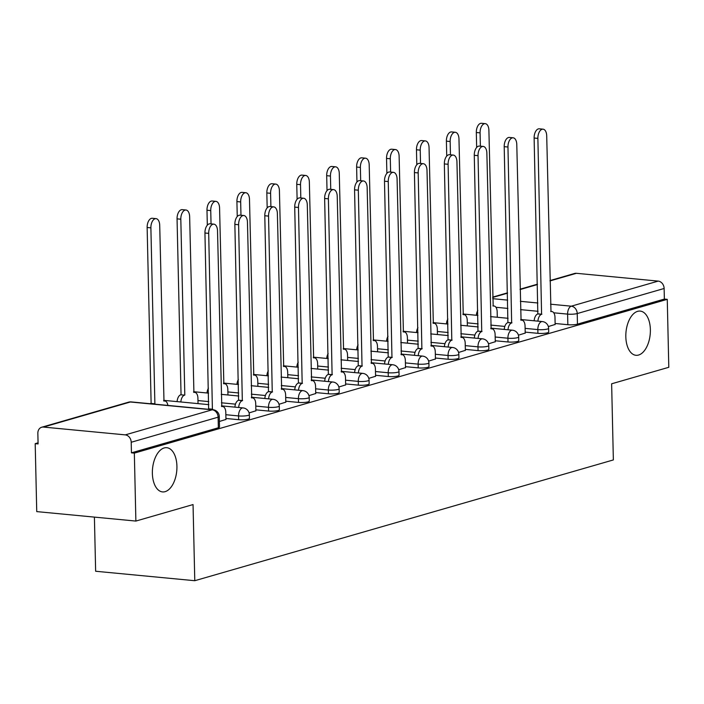 <?xml version="1.0" encoding="UTF-8"?>
<svg xmlns="http://www.w3.org/2000/svg" width="704" height="704" viewBox="0 0 704 704"><rect width="100%" height="100%" fill="white"/><g stroke="black" fill="none" stroke-linecap="round" stroke-linejoin="round"><path stroke-width="1.06" d="M625.821 336.741A22.211 12.162 -84.5 0 1 640.209 311.089A22.211 12.162 -84.5 0 1 650.373 329.657A22.211 12.162 -84.5 0 1 635.985 355.3A22.211 12.162 -84.5 0 1 625.821 336.741M152.372 473.352A22.211 12.162 -84.5 0 1 166.76 447.7A22.211 12.162 -84.5 0 1 176.924 466.259A22.211 12.162 -84.5 0 1 162.536 491.911A22.211 12.162 -84.5 0 1 152.372 473.352M525.193 332.121L537.926 333.335A6.943 1.223 -1.3 0 0 547.536 332.781A6.943 1.223 -1.3 0 0 548.698 332.077L548.61 328.319A6.943 1.223 178.7 0 1 547.457 329.023A6.943 1.223 178.7 0 1 537.838 329.586L525.105 328.372M495.264 340.762L507.998 341.977A6.943 1.223 -1.3 0 0 517.616 341.422A6.943 1.223 -1.3 0 0 518.769 340.71L518.69 336.952A6.943 1.223 178.7 0 1 517.528 337.665A6.943 1.223 178.7 0 1 507.91 338.219L495.185 337.005M465.344 349.395L478.069 350.61A6.943 1.223 -1.3 0 0 487.687 350.055A6.943 1.223 -1.3 0 0 488.849 349.342L488.761 345.585A6.943 1.223 178.7 0 1 487.599 346.298A6.943 1.223 178.7 0 1 477.981 346.852L465.256 345.638M435.415 358.028L448.14 359.242A6.943 1.223 -1.3 0 0 457.758 358.688A6.943 1.223 -1.3 0 0 458.92 357.975L458.832 354.226A6.943 1.223 178.7 0 1 457.679 354.93A6.943 1.223 178.7 0 1 448.061 355.485L435.327 354.27M405.486 366.661L418.22 367.875A6.943 1.223 -1.3 0 0 427.838 367.321A6.943 1.223 -1.3 0 0 428.991 366.617L428.903 362.859A6.943 1.223 178.7 0 1 427.75 363.563A6.943 1.223 178.7 0 1 418.132 364.126L405.407 362.912M375.566 375.302L388.291 376.517A6.943 1.223 -1.3 0 0 397.91 375.962A6.943 1.223 -1.3 0 0 399.062 375.25L398.983 371.492A6.943 1.223 178.7 0 1 397.822 372.205A6.943 1.223 178.7 0 1 388.203 372.759L375.478 371.545M345.638 383.935L358.362 385.15A6.943 1.223 -1.3 0 0 367.981 384.595A6.943 1.223 -1.3 0 0 369.142 383.882L369.054 380.125A6.943 1.223 178.7 0 1 367.893 380.838A6.943 1.223 178.7 0 1 358.283 381.392L345.55 380.178M315.709 392.568L328.442 393.782A6.943 1.223 -1.3 0 0 338.052 393.228A6.943 1.223 -1.3 0 0 339.214 392.515L339.126 388.766A6.943 1.223 178.7 0 1 337.973 389.47A6.943 1.223 178.7 0 1 328.354 390.025L315.621 388.81M285.78 401.201L298.514 402.415A6.943 1.223 -1.3 0 0 308.132 401.861A6.943 1.223 -1.3 0 0 309.285 401.157L309.206 397.399A6.943 1.223 178.7 0 1 308.044 398.112A6.943 1.223 178.7 0 1 298.426 398.666L285.701 397.452M255.86 409.842L268.585 411.057A6.943 1.223 -1.3 0 0 278.203 410.502A6.943 1.223 -1.3 0 0 279.365 409.79L279.277 406.032A6.943 1.223 178.7 0 1 278.115 406.745A6.943 1.223 178.7 0 1 268.497 407.299L255.772 406.085M225.931 418.475L238.656 419.69A6.943 1.223 -1.3 0 0 248.274 419.135A6.943 1.223 -1.3 0 0 249.436 418.422L249.348 414.665A6.943 1.223 178.7 0 1 248.195 415.378A6.943 1.223 178.7 0 1 238.577 415.932L225.843 414.718M38.069 442.834L35.2 443.661L38.086 443.934L37.849 433.347A6.943 5.676 -106.1 0 1 41.703 427.231A6.943 5.676 -106.1 0 1 43.472 427.073L125.277 434.878L212.177 409.807L130.381 401.993L43.472 427.073M94.406 517.106L95.638 571.252L194.779 580.712L193.046 504.566L135.881 521.066L134.341 453.121L667.26 299.35L668.8 367.294L611.635 383.794L613.36 459.932L194.779 580.712M135.881 521.066L36.74 511.606L35.2 443.661M549.991 280.57L574.622 273.46A6.943 5.676 73.9 0 1 576.391 273.302L658.196 281.107A6.943 5.676 73.9 0 1 664.127 288.49L664.365 299.077L577.465 324.148A6.943 1.223 178.7 0 1 567.846 324.702L555.122 323.488M664.365 299.077L667.26 299.35M131.446 452.839L218.354 427.768A6.943 1.223 -1.3 0 0 219.507 427.055L219.27 416.478A6.943 1.223 178.7 0 1 218.108 417.182L131.208 442.262L131.446 452.839L134.341 453.121M131.208 442.262A6.943 5.676 -106.1 0 0 125.277 434.878M219.384 421.476L225.949 419.434M249.084 412.905L255.878 410.802M279.004 404.272L285.806 402.16M308.933 395.639L315.735 393.527M338.862 387.006L345.655 384.894M368.782 378.365L375.584 376.262M398.71 369.732L405.513 367.62M428.639 361.099L435.433 358.987M458.568 352.466L465.362 350.354M488.488 343.825L495.29 341.722M518.417 335.192L525.219 333.08M548.346 326.559L555.139 324.447M225.958 419.584L225.79 412.298A6.943 3.802 95.5 0 0 222.614 406.498A6.943 3.802 95.5 0 0 221.795 406.578L217.518 230.824A7.982 4.374 95.5 0 0 213.866 224.154A7.982 4.374 95.5 0 0 208.701 233.367L212.397 409.288A6.943 3.802 95.5 0 0 211.71 409.605M207.953 409.244A6.943 3.802 -84.5 0 1 208.639 408.936L204.943 233.006A7.982 4.374 -84.5 0 1 210.109 223.793L213.866 224.154M212.687 409.209L208.93 408.848M150.146 403.726A6.943 3.802 -84.5 0 1 150.832 403.418L154.59 403.77A6.943 3.802 95.5 0 0 153.903 404.087M167.869 405.416A6.943 3.802 95.5 0 0 164.806 400.981A6.943 3.802 95.5 0 0 163.988 401.06L159.711 225.306A7.982 4.374 95.5 0 0 156.059 218.636A7.982 4.374 95.5 0 0 150.885 227.85L154.88 403.691M151.122 403.33L147.136 227.498A7.982 4.374 -84.5 0 1 152.302 218.275L156.059 218.636M255.886 410.942L255.719 403.665A6.943 3.802 95.5 0 0 252.542 397.866A6.943 3.802 95.5 0 0 251.724 397.945L247.447 222.191A7.982 4.374 95.5 0 0 243.795 215.512A7.982 4.374 95.5 0 0 238.621 224.734L242.326 400.655A6.943 3.802 95.5 0 0 238.665 407.502M234.907 407.141A6.943 3.802 -84.5 0 1 238.568 400.294L234.863 224.374A7.982 4.374 -84.5 0 1 240.038 215.16L243.795 215.512M242.616 400.576L238.858 400.215M285.806 402.31L285.639 395.032A6.943 3.802 95.5 0 0 282.462 389.233A6.943 3.802 95.5 0 0 281.653 389.312L277.376 213.55A7.982 4.374 95.5 0 0 273.715 206.879A7.982 4.374 95.5 0 0 268.55 216.102L272.254 392.022A6.943 3.802 95.5 0 0 268.594 398.86M264.836 398.508A6.943 3.802 -84.5 0 1 268.497 391.662L264.792 215.741A7.982 4.374 -84.5 0 1 269.966 206.518L273.715 206.879M272.536 391.934L268.778 391.582M177.1 401.623A6.943 3.802 -84.5 0 1 180.761 394.777L184.518 395.138A6.943 3.802 95.5 0 0 180.858 401.984M198.035 403.621L197.912 398.147A6.943 3.802 95.5 0 0 194.735 392.348A6.943 3.802 95.5 0 0 193.917 392.427L189.64 216.674A7.982 4.374 95.5 0 0 185.988 210.003A7.982 4.374 95.5 0 0 180.814 219.217L184.809 395.058M181.051 394.698L177.056 218.856A7.982 4.374 -84.5 0 1 182.23 209.642L185.988 210.003M227.964 394.988L227.832 389.514A6.943 3.802 95.5 0 0 224.655 383.715A6.943 3.802 95.5 0 0 223.846 383.794L219.569 208.032A7.982 4.374 95.5 0 0 215.908 201.362A7.982 4.374 95.5 0 0 210.742 210.584L211.042 223.881M207.029 392.99A6.943 3.802 -84.5 0 1 208.454 388.106M207.319 225.157L206.985 210.223A7.982 4.374 -84.5 0 1 212.15 201.01L215.908 201.362M315.735 393.677L315.568 386.399A6.943 3.802 95.5 0 0 312.391 380.591A6.943 3.802 95.5 0 0 311.582 380.67L307.296 204.917A7.982 4.374 95.5 0 0 303.644 198.246A7.982 4.374 95.5 0 0 298.478 207.46L302.174 383.39A6.943 3.802 95.5 0 0 298.522 390.227M294.765 389.866A6.943 3.802 -84.5 0 1 298.417 383.029L294.721 207.108A7.982 4.374 -84.5 0 1 299.886 197.886L303.644 198.246M302.465 383.302L298.707 382.941M345.664 385.044L345.497 377.758A6.943 3.802 95.5 0 0 342.32 371.958A6.943 3.802 95.5 0 0 341.502 372.038L337.225 196.284A7.982 4.374 95.5 0 0 333.573 189.614A7.982 4.374 95.5 0 0 328.398 198.827L332.103 374.748A6.943 3.802 95.5 0 0 328.442 381.594M324.685 381.234A6.943 3.802 -84.5 0 1 328.346 374.396L324.641 198.466A7.982 4.374 -84.5 0 1 329.815 189.253L333.573 189.614M332.394 374.669L328.636 374.308M375.584 376.402L375.426 369.125A6.943 3.802 95.5 0 0 372.249 363.326A6.943 3.802 95.5 0 0 371.43 363.405L367.154 187.651A7.982 4.374 95.5 0 0 363.502 180.972A7.982 4.374 95.5 0 0 358.327 190.194L362.032 366.115A6.943 3.802 95.5 0 0 358.371 372.962M354.614 372.601A6.943 3.802 -84.5 0 1 358.274 365.754L354.57 189.834A7.982 4.374 -84.5 0 1 359.744 180.62L363.502 180.972M362.322 366.036L358.565 365.675M257.884 386.346L257.761 380.882A6.943 3.802 95.5 0 0 254.584 375.074A6.943 3.802 95.5 0 0 253.774 375.153L249.489 199.399A7.982 4.374 95.5 0 0 245.837 192.729A7.982 4.374 95.5 0 0 240.671 201.942L240.97 215.248M236.958 384.349A6.943 3.802 -84.5 0 1 238.383 379.474M237.248 216.524L236.914 201.59A7.982 4.374 -84.5 0 1 242.079 192.368L245.837 192.729M287.813 377.714L287.69 372.24A6.943 3.802 95.5 0 0 284.513 366.441A6.943 3.802 95.5 0 0 283.694 366.52L279.418 190.766A7.982 4.374 95.5 0 0 275.766 184.096A7.982 4.374 95.5 0 0 270.591 193.31L270.899 206.615M266.878 375.716A6.943 3.802 -84.5 0 1 268.312 370.832M267.177 207.891L266.834 192.949A7.982 4.374 -84.5 0 1 272.008 183.735L275.766 184.096M317.742 369.081L317.618 363.607A6.943 3.802 95.5 0 0 314.442 357.808A6.943 3.802 95.5 0 0 313.623 357.887L309.346 182.134A7.982 4.374 95.5 0 0 305.694 175.463A7.982 4.374 95.5 0 0 300.52 184.677L300.819 197.974M296.806 367.083A6.943 3.802 -84.5 0 1 298.241 362.199M297.106 199.258L296.762 184.316A7.982 4.374 -84.5 0 1 301.937 175.102L305.694 175.463M405.513 367.77L405.346 360.492A6.943 3.802 95.5 0 0 402.169 354.693A6.943 3.802 95.5 0 0 401.359 354.772L397.082 179.01A7.982 4.374 95.5 0 0 393.422 172.339A7.982 4.374 95.5 0 0 388.256 181.562L391.961 357.482A6.943 3.802 95.5 0 0 388.3 364.32M384.542 363.968A6.943 3.802 -84.5 0 1 388.203 357.122L384.498 181.201A7.982 4.374 -84.5 0 1 389.664 171.978L393.422 172.339M392.242 357.394L388.485 357.042M347.662 360.448L347.538 354.974A6.943 3.802 95.5 0 0 344.362 349.175A6.943 3.802 95.5 0 0 343.552 349.254L339.275 173.492A7.982 4.374 95.5 0 0 335.614 166.822A7.982 4.374 95.5 0 0 330.449 176.044L330.748 189.341M326.735 358.45A6.943 3.802 -84.5 0 1 328.161 353.566M327.026 190.617L326.691 175.683A7.982 4.374 -84.5 0 1 331.857 166.47L335.614 166.822M435.442 359.137L435.274 351.859A6.943 3.802 95.5 0 0 432.098 346.051A6.943 3.802 95.5 0 0 431.279 346.13L427.002 170.377A7.982 4.374 95.5 0 0 423.35 163.706A7.982 4.374 95.5 0 0 418.185 172.92L421.881 348.85A6.943 3.802 95.5 0 0 418.229 355.687M414.471 355.326A6.943 3.802 -84.5 0 1 418.123 348.489L414.427 172.568A7.982 4.374 -84.5 0 1 419.593 163.346L423.35 163.706M422.171 348.762L418.414 348.401M377.59 351.806L377.467 346.342A6.943 3.802 95.5 0 0 374.29 340.534A6.943 3.802 95.5 0 0 373.472 340.613L369.195 164.859A7.982 4.374 95.5 0 0 365.543 158.189A7.982 4.374 95.5 0 0 360.378 167.402L360.677 180.708M356.664 349.809A6.943 3.802 -84.5 0 1 358.09 344.934M356.954 181.984L356.62 167.05A7.982 4.374 -84.5 0 1 361.786 157.828L365.543 158.189M465.37 350.504L465.203 343.218A6.943 3.802 95.5 0 0 462.026 337.418A6.943 3.802 95.5 0 0 461.208 337.498L456.931 161.744A7.982 4.374 95.5 0 0 453.279 155.074A7.982 4.374 95.5 0 0 448.105 164.287L451.81 340.208A6.943 3.802 95.5 0 0 448.149 347.054M444.391 346.694A6.943 3.802 -84.5 0 1 448.052 339.856L444.347 163.926A7.982 4.374 -84.5 0 1 449.522 154.713L453.279 155.074M452.1 340.129L448.342 339.768M407.519 343.174L407.396 337.7A6.943 3.802 95.5 0 0 404.219 331.901A6.943 3.802 95.5 0 0 403.401 331.98L399.124 156.226A7.982 4.374 95.5 0 0 395.472 149.556A7.982 4.374 95.5 0 0 390.298 158.77L390.606 172.075M386.584 341.176A6.943 3.802 -84.5 0 1 388.018 336.292M386.883 173.351L386.54 158.409A7.982 4.374 -84.5 0 1 391.714 149.195L395.472 149.556M495.29 341.862L495.123 334.585A6.943 3.802 95.5 0 0 491.946 328.786A6.943 3.802 95.5 0 0 491.137 328.865L486.86 153.111A7.982 4.374 95.5 0 0 483.208 146.432A7.982 4.374 95.5 0 0 478.034 155.654L481.738 331.575A6.943 3.802 95.5 0 0 478.078 338.413M474.32 338.061A6.943 3.802 -84.5 0 1 477.981 331.214L474.276 155.294A7.982 4.374 -84.5 0 1 479.45 146.08L483.208 146.432M482.02 331.496L478.262 331.135M437.448 334.541L437.316 329.067A6.943 3.802 95.5 0 0 434.139 323.268A6.943 3.802 95.5 0 0 433.33 323.347L429.053 147.594A7.982 4.374 95.5 0 0 425.401 140.923A7.982 4.374 95.5 0 0 420.226 150.137L420.526 163.434M416.513 332.543A6.943 3.802 -84.5 0 1 417.938 327.659M416.803 164.718L416.469 149.776A7.982 4.374 -84.5 0 1 421.643 140.562L425.401 140.923M525.219 333.23L525.052 325.952A6.943 3.802 95.5 0 0 521.875 320.153A6.943 3.802 95.5 0 0 521.066 320.232L516.78 144.47A7.982 4.374 95.5 0 0 513.128 137.799A7.982 4.374 95.5 0 0 507.962 147.022L511.658 322.942A6.943 3.802 95.5 0 0 508.006 329.78M504.249 329.419A6.943 3.802 -84.5 0 1 507.901 322.582L504.205 146.661A7.982 4.374 -84.5 0 1 509.37 137.438L513.128 137.799M511.949 322.854L508.191 322.502M467.368 325.908L467.245 320.434A6.943 3.802 95.5 0 0 464.068 314.635A6.943 3.802 95.5 0 0 463.258 314.714L458.973 138.952A7.982 4.374 95.5 0 0 455.321 132.282A7.982 4.374 95.5 0 0 450.155 141.504L450.454 154.801M446.442 323.91A6.943 3.802 -84.5 0 1 447.867 319.026M446.732 156.077L446.398 141.143A7.982 4.374 -84.5 0 1 451.563 131.921L455.321 132.282M555.148 324.597L554.981 317.319A6.943 3.802 95.5 0 0 551.804 311.511A6.943 3.802 95.5 0 0 550.986 311.59L546.709 135.837A7.982 4.374 95.5 0 0 543.057 129.166A7.982 4.374 95.5 0 0 537.882 138.38L541.587 314.31A6.943 3.802 95.5 0 0 537.926 321.147M534.169 320.786A6.943 3.802 -84.5 0 1 537.83 313.949L534.125 138.028A7.982 4.374 -84.5 0 1 539.299 128.806L543.057 129.166M541.878 314.222L538.12 313.861M497.297 317.266L497.174 311.802A6.943 3.802 95.5 0 0 493.997 305.994A6.943 3.802 95.5 0 0 493.178 306.073L488.902 130.319A7.982 4.374 95.5 0 0 485.25 123.649A7.982 4.374 95.5 0 0 480.075 132.862L480.383 146.168M476.362 315.269A6.943 3.802 -84.5 0 1 477.796 310.394M476.661 147.444L476.318 132.51A7.982 4.374 -84.5 0 1 481.492 123.288L485.25 123.649M537.926 333.335L537.838 329.586A6.943 3.802 -84.5 0 1 541.517 321.649A6.943 3.802 95.5 0 1 542.335 321.57L520.758 319.51M507.998 341.977L507.91 338.219A6.943 3.802 -84.5 0 1 511.597 330.282A6.943 3.802 95.5 0 1 512.406 330.202L490.829 328.143M478.069 350.61L477.981 346.852A6.943 3.802 -84.5 0 1 481.668 338.914A6.943 3.802 95.5 0 1 482.478 338.835L460.9 336.776M448.14 359.242L448.061 355.485A6.943 3.802 -84.5 0 1 451.739 347.556A6.943 3.802 95.5 0 1 452.558 347.477L430.98 345.409M418.22 367.875L418.132 364.126A6.943 3.802 -84.5 0 1 421.81 356.189A6.943 3.802 95.5 0 1 422.629 356.11L401.051 354.05M388.291 376.517L388.203 372.759A6.943 3.802 -84.5 0 1 391.89 364.822A6.943 3.802 95.5 0 1 392.7 364.742L371.122 362.683M358.362 385.15L358.283 381.392A6.943 3.802 -84.5 0 1 361.962 373.454A6.943 3.802 95.5 0 1 362.771 373.375L341.202 371.316M328.442 393.782L328.354 390.025A6.943 3.802 -84.5 0 1 332.033 382.096A6.943 3.802 95.5 0 1 332.851 382.017L311.274 379.958M298.514 402.415L298.426 398.666A6.943 3.802 -84.5 0 1 302.113 390.729A6.943 3.802 95.5 0 1 302.922 390.65L281.345 388.59M268.585 411.057L268.497 407.299A6.943 3.802 -84.5 0 1 272.184 399.362A6.943 3.802 95.5 0 1 272.994 399.282L251.416 397.223M238.656 419.69L238.577 415.932A6.943 3.802 -84.5 0 1 242.255 407.994A6.943 3.802 95.5 0 1 243.074 407.915L221.496 405.856M567.846 324.702L567.609 314.116L553.74 312.796M538.058 311.3L520.529 309.628M507.874 308.422L495.933 307.278M492.721 298.681L507.681 300.115M520.344 301.321L537.874 302.993M550.528 304.198L571.287 306.187L658.196 281.107M576.391 273.302L550 280.914M537.451 284.539L520.08 289.555M507.531 293.172L492.694 297.449M504.821 326.427L490.758 325.09M478.104 323.884L467.298 322.854M474.892 335.069L460.838 333.722M448.175 332.517L437.378 331.487M444.963 343.702L430.91 342.364M418.246 341.15L407.449 340.12M415.043 352.334L400.981 350.997M388.326 349.791L377.52 348.753M385.114 360.976L371.052 359.63M358.398 358.424L347.6 357.394M355.186 369.609L341.132 368.262M328.469 367.057L317.671 366.027M325.257 378.242L311.203 376.904M298.54 375.69L287.742 374.66M295.337 386.874L281.274 385.537M268.62 384.331L257.814 383.293M265.408 395.516L251.354 394.17M238.691 392.964L227.894 391.934M235.479 404.149L221.426 402.802M208.762 401.597L197.965 400.567M218.354 427.768L218.108 417.182A6.943 5.676 73.9 0 0 212.177 409.807A6.943 3.802 -84.5 0 1 212.986 409.728L131.19 401.914A6.943 6.943 0 0 0 128.612 402.16L41.703 427.231M577.465 324.148L577.227 313.562A6.943 1.223 178.7 0 1 567.609 314.116A6.943 3.802 95.5 0 1 571.287 306.187A6.943 5.676 73.9 0 1 577.227 313.562L664.127 288.49M128.612 402.16A6.943 5.676 -106.1 0 1 130.381 401.993A6.943 3.802 -84.5 0 1 131.19 401.914M212.397 409.288L208.639 408.936M208.701 233.367L204.943 233.006M150.832 403.418L154.59 403.77M147.136 227.498L150.885 227.85M242.326 400.655L238.568 400.294M238.621 224.734L234.863 224.374M272.254 392.022L268.497 391.662M268.55 216.102L264.792 215.741M180.761 394.777L184.518 395.138M177.056 218.856L180.814 219.217M206.985 210.223L210.742 210.584M302.174 383.39L298.417 383.029M298.478 207.46L294.721 207.108M332.103 374.748L328.346 374.396M328.398 198.827L324.641 198.466M362.032 366.115L358.274 365.754M358.327 190.194L354.57 189.834M236.914 201.59L240.671 201.942M266.834 192.949L270.591 193.31M296.762 184.316L300.52 184.677M391.961 357.482L388.203 357.122M388.256 181.562L384.498 181.201M326.691 175.683L330.449 176.044M421.881 348.85L418.123 348.489M418.185 172.92L414.427 172.568M356.62 167.05L360.378 167.402M451.81 340.208L448.052 339.856M448.105 164.287L444.347 163.926M386.54 158.409L390.298 158.77M481.738 331.575L477.981 331.214M478.034 155.654L474.276 155.294M416.469 149.776L420.226 150.137M511.658 322.942L507.901 322.582M507.962 147.022L504.205 146.661M446.398 141.143L450.155 141.504M541.587 314.31L537.83 313.949M537.882 138.38L534.125 138.028M476.318 132.51L480.075 132.862M163.689 400.338L208.833 404.65M249.348 414.665A6.943 6.943 0 0 0 243.074 407.915M193.609 391.706L208.569 393.131M221.232 394.346L238.762 396.018M279.277 406.032A6.943 6.943 0 0 0 272.994 399.282M223.538 383.073L238.498 384.498M251.161 385.704L268.69 387.376M309.206 397.399A6.943 6.943 0 0 0 302.922 390.65M253.466 374.44L268.426 375.866M281.081 377.071L298.61 378.743M339.126 388.766A6.943 6.943 0 0 0 332.851 382.017M283.395 365.798L298.355 367.233M311.01 368.438L328.539 370.11M369.054 380.125A6.943 6.943 0 0 0 362.771 373.375M313.315 357.166L328.275 358.591M340.938 359.806L358.468 361.478M398.983 371.492A6.943 6.943 0 0 0 392.7 364.742M343.244 348.533L358.204 349.958M370.867 351.164L388.388 352.836M428.903 362.859A6.943 6.943 0 0 0 422.629 356.11M373.173 339.9L388.133 341.326M400.787 342.531L418.317 344.203M458.832 354.226A6.943 6.943 0 0 0 452.558 347.477M403.093 331.258L418.053 332.693M430.716 333.898L448.246 335.57M488.761 345.585A6.943 6.943 0 0 0 482.478 338.835M433.022 322.626L447.982 324.051M460.645 325.266L478.174 326.938M518.69 336.952A6.943 6.943 0 0 0 512.406 330.202M462.95 313.993L477.91 315.418M490.565 316.624L508.094 318.296M548.61 328.319A6.943 6.943 0 0 0 542.335 321.57M537.442 284.187L520.071 289.203M507.522 292.829L492.686 297.106M219.27 416.478A6.943 6.943 0 0 0 212.986 409.728M222.614 406.498L221.505 406.393M163.698 400.875L164.806 400.981M252.542 397.866L251.434 397.76M282.462 389.233L281.354 389.127M193.626 392.242L194.735 392.348M223.546 383.61L224.655 383.715M312.391 380.591L311.282 380.486M342.32 371.958L341.211 371.853M372.249 363.326L371.14 363.22M253.475 374.968L254.584 375.074M283.404 366.335L284.513 366.441M313.333 357.702L314.442 357.808M402.169 354.693L401.06 354.587M343.253 349.07L344.362 349.175M432.098 346.051L430.989 345.946M373.182 340.428L374.29 340.534M462.026 337.418L460.918 337.313M403.11 331.795L404.219 331.901M491.946 328.786L490.838 328.68M433.03 323.162L434.139 323.268M521.875 320.153L520.766 320.047M462.959 314.53L464.068 314.635M551.804 311.511L550.695 311.406M492.888 305.888L493.997 305.994"/></g></svg>
